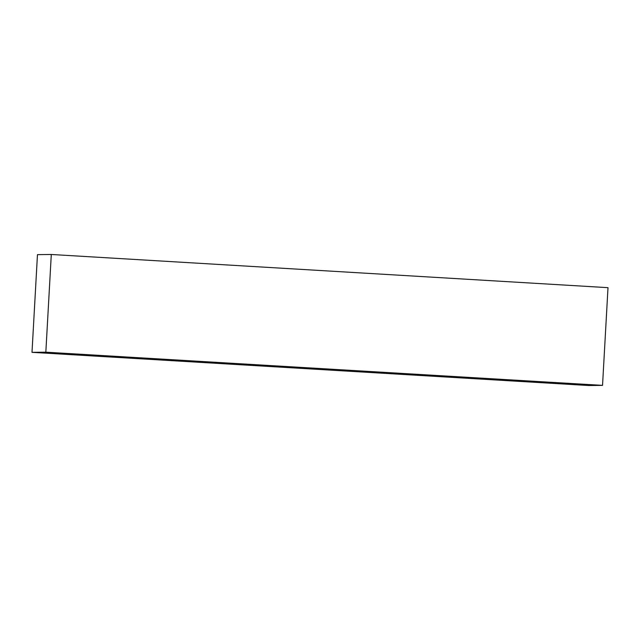 <?xml version="1.0" encoding="UTF-8"?>
<svg xmlns="http://www.w3.org/2000/svg" width="640" height="640" viewBox="0 0 640 640"><rect width="100%" height="100%" fill="white"/><g stroke="black" fill="none" stroke-linecap="round" stroke-linejoin="round"><path stroke-width="0.96" d="M517.824 380.816L527.544 381.24L517.824 380.816M608 287.664L51.296 254.48L37.464 254.632L32 352.336L588.704 385.52L602.536 385.368L608 287.664M116.384 356.888L126.096 357.312L116.384 356.888M602.536 385.368L45.832 352.184L32 352.336M45.832 352.184L51.296 254.48"/></g></svg>
